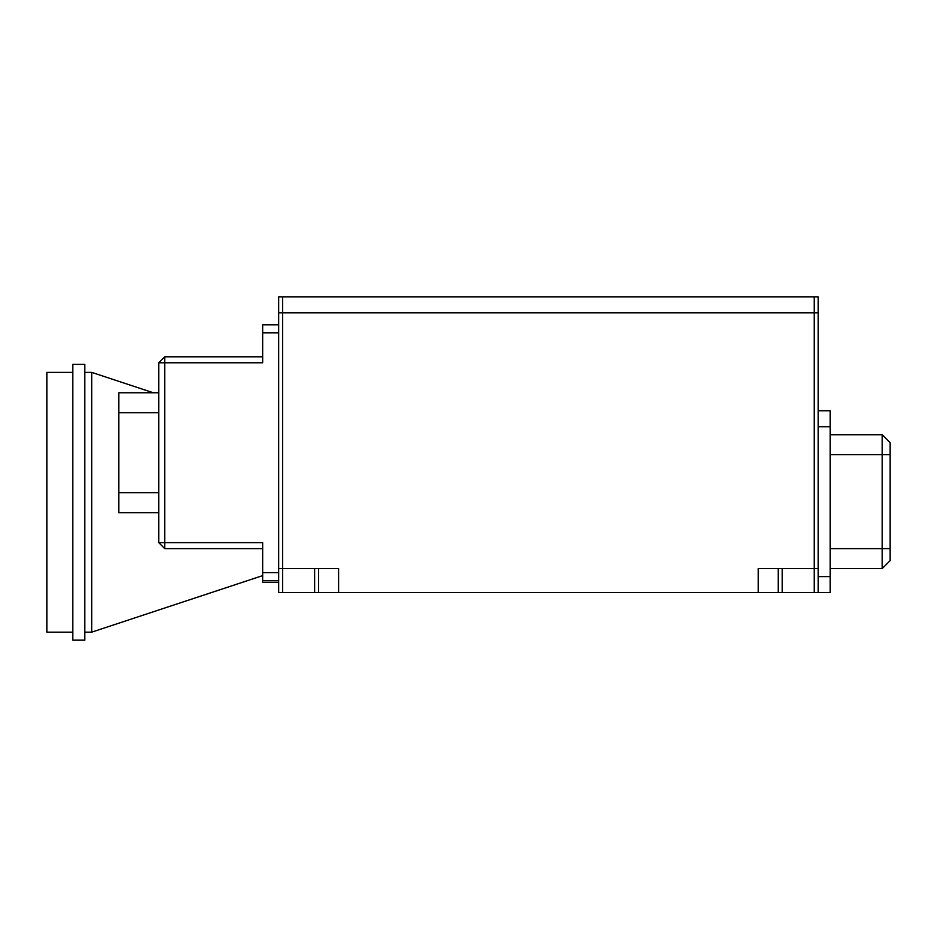 <?xml version="1.0" encoding="UTF-8"?>
<svg xmlns="http://www.w3.org/2000/svg" width="937" height="937" viewBox="0 0 937 937"><rect width="100%" height="100%" fill="white"/><g stroke="black" fill="none" stroke-linecap="round" stroke-linejoin="round"><path stroke-width="1.41" d="M778.237 568.618L782.243 568.618L782.243 592.594L778.237 592.594L778.237 568.618L758.256 568.618L758.256 592.594L778.237 592.594M282.658 296.842L282.658 312.829L278.652 312.829L278.652 296.842L814.218 296.842L814.218 312.829L818.212 312.829L282.658 312.829L282.658 592.594L278.652 592.594L278.652 312.829L814.218 312.829L814.218 568.618L818.212 568.618L818.212 592.594L814.218 592.594L814.218 568.618L782.243 568.618M814.218 592.594L782.243 592.594M278.652 568.618L338.608 568.618L338.608 592.594L282.658 592.594M314.633 592.594L314.633 568.618M318.627 568.618L318.627 592.594M338.608 592.594L758.256 592.594M814.218 296.842L818.212 296.842L818.212 568.618M72.828 632.159L46.85 632.159L46.85 372.376L72.828 372.376M72.828 364.388L84.822 364.388L84.822 640.158L72.828 640.158L72.828 364.388M84.822 372.376L91.697 372.376L91.697 632.159L84.822 632.159M262.676 575.623L91.697 632.159M153.328 392.767L91.697 372.376M278.652 582.205L262.676 582.205L262.676 572.612L278.652 572.612M158.763 512.668L118.788 512.668L118.788 392.767L158.763 392.767M890.15 560.619L882.162 568.618L882.162 434.733L890.15 442.721L890.15 560.619L882.162 568.618L830.205 568.618M818.212 576.606L830.205 576.606L830.205 592.594L818.212 592.594M818.212 410.746L830.205 410.746L830.205 426.733L818.212 426.733M830.205 576.606L830.205 426.733M882.162 434.733L830.205 434.733L882.162 434.733L890.15 442.721M278.652 332.811L262.676 332.811L262.676 324.823L278.652 324.823M278.652 580.612L262.676 580.612M164.748 356.798L158.763 362.783L164.748 362.783L164.748 356.798L262.676 356.798M262.676 332.811L262.676 362.783L164.748 362.783L164.748 542.64L262.676 542.64L262.676 572.612M158.763 542.64L164.748 548.637L164.748 542.64L158.763 542.64L158.763 362.783M262.676 548.637L164.748 548.637M118.788 412.748L158.763 412.748M118.788 492.675L158.763 492.675M830.205 454.714L890.15 454.714M830.205 548.637L890.15 548.637"/></g></svg>
